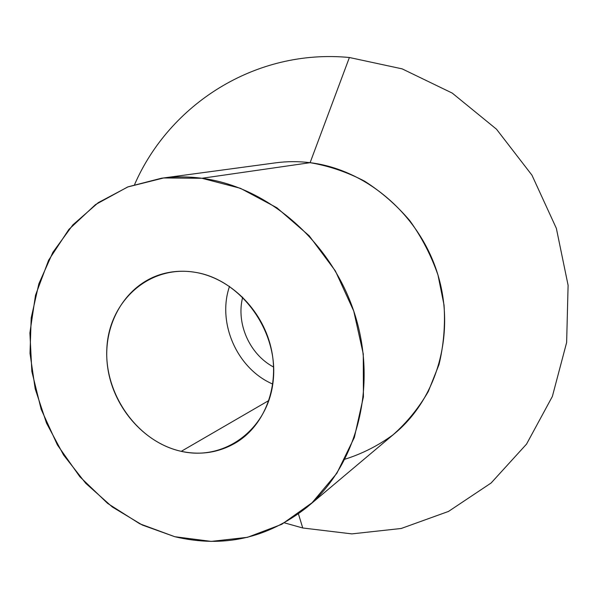 <?xml version="1.0" encoding="UTF-8"?>
<svg xmlns="http://www.w3.org/2000/svg" width="598" height="598" viewBox="0 0 598 598"><rect width="100%" height="100%" fill="white"/><g stroke="black" fill="none" stroke-linecap="round" stroke-linejoin="round"><path stroke-width="0.9" d="M306.991 507.231L395.196 433.042C437.452 397.79 455.923 332.675 437.542 273.615C419.25 214.547 366.23 169.428 310.108 162.686L349.389 57.505C255.032 48.453 169.354 104.687 134.632 184.461C169.354 104.687 255.032 48.453 349.389 57.505L402.17 68.875L452.245 93.101L496.475 129.183L531.958 175.177L556.349 228.324L568.1 285.298L566.635 342.505L552.358 396.467L526.539 444.105L491.122 482.997L448.493 511.432L401.206 528.483L351.826 533.887L302.745 527.982L298.432 513.906L302.745 527.982L351.826 533.887L401.206 528.483L448.493 511.432L491.122 482.997L526.539 444.105L552.358 396.467L566.635 342.505L568.1 285.298L556.349 228.324L531.958 175.177L496.475 129.183L452.245 93.101L402.17 68.875L349.389 57.505L310.108 162.686L201.93 178.279L310.108 162.686C298.439 161.258 286.935 161.311 275.588 162.843L161.363 178.256C174.638 176.47 188.161 176.477 201.93 178.279C268.181 186.77 332.294 242.467 354.995 314.907C377.824 387.332 356.445 466.066 306.991 507.231C267.441 538.357 223.375 548.179 174.78 536.712L142.331 525.044L112.304 506.977L85.761 483.319L63.59 455.033L46.539 423.175L35.2 388.872L30.005 353.351L31.201 317.882L38.87 283.766L52.878 252.326L72.866 224.878L98.236 202.662L128.114 186.815L161.363 178.256M310.108 162.686C328.893 165.878 347.049 172.045 364.578 181.172C381.412 191.906 396.489 205.069 409.802 220.662C421.822 237.399 431.218 255.548 437.998 275.095L444.052 305.144C445.323 325.514 443.641 345.33 438.999 364.601L428.273 391.563C418.667 408.12 406.932 422.532 393.065 434.798C378.242 445.622 362.231 453.747 345.031 459.182M242.698 297.184C235.889 323.473 249.598 354.435 273.637 367.067C249.598 354.435 235.889 323.473 242.698 297.184M194.813 272.254C183.519 270.46 172.613 271.058 162.08 274.034C125.401 284.506 102.512 324.228 107.378 365.072C112.05 405.952 143.393 442.998 181.246 451.333L268.951 400.451L181.246 451.333C201.078 455.512 219.518 452.507 236.569 442.311C265.265 424.655 280.073 385.067 270.842 347.004C261.715 308.934 229.617 277.786 194.813 272.254C240.291 279.042 278.287 330.417 273.308 379.61C269.003 428.923 224.751 461.492 181.246 451.333C137.66 441.87 103.858 394.231 106.893 347.67C109.299 301.026 149.38 264.727 194.813 272.254M272.793 384.103C237.159 368.846 216.857 322.987 229.52 286.36C216.857 322.987 237.159 368.846 272.793 384.103M302.745 527.982L284.424 522.854L302.745 527.982M201.93 178.279L163.665 177.965L127.621 187.002L95.545 204.568L68.86 229.46L48.617 260.22L35.506 295.255L29.9 332.892L31.851 371.463L41.172 409.331L57.393 444.919L79.863 476.748L107.685 503.449L139.76 523.788L174.78 536.712L211.251 541.392L247.497 537.318L281.725 524.326L312.096 502.731L336.831 473.324L354.352 437.437L363.412 396.9L363.27 353.956L353.762 311.117L335.366 270.931L309.196 235.806L276.874 207.76L240.389 188.295L201.93 178.279"/></g></svg>
